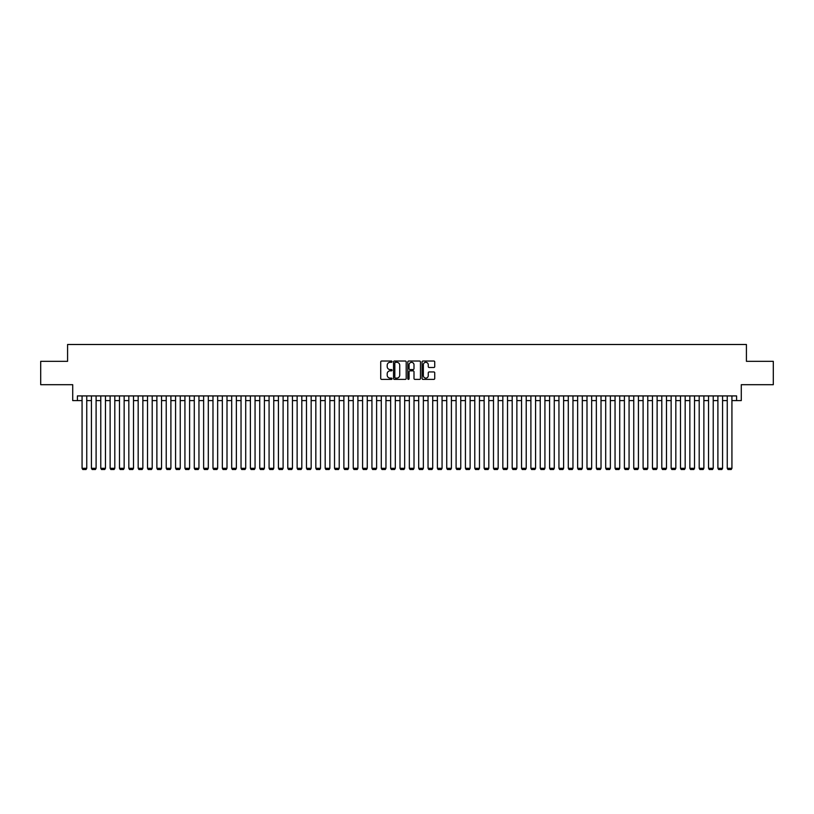 <?xml version="1.0" encoding="UTF-8"?>
<svg xmlns="http://www.w3.org/2000/svg" width="814" height="814" viewBox="0 0 814 814"><rect width="100%" height="100%" fill="white"/><g stroke="black" fill="none" stroke-linecap="round" stroke-linejoin="round"><path stroke-width="1.22" d="M392.043 361.67A0.641 0.641 0 0 0 391.402 361.029L381.644 361.029A0.916 0.916 0 0 0 380.728 361.945L380.728 378.469A0.916 0.916 0 0 0 381.644 379.385L391.402 379.385A0.641 0.641 0 0 0 392.043 378.744A0.641 0.641 0 0 0 391.402 378.103L390.14 378.103A2.941 2.941 0 0 1 387.199 375.162L387.199 373.789A2.941 2.941 0 0 1 390.14 370.848L391.402 370.848A0.641 0.641 0 0 0 392.043 370.207A0.641 0.641 0 0 0 391.402 369.566L390.14 369.566A2.941 2.941 0 0 1 387.199 366.626L387.199 365.252A2.941 2.941 0 0 1 390.14 362.311L391.402 362.311A0.641 0.641 0 0 0 392.043 361.67M433.821 367.501A0.916 0.916 0 0 0 434.737 366.585L434.737 361.945A0.916 0.916 0 0 0 433.821 361.029L422.995 361.029A0.916 0.916 0 0 0 422.079 361.945L422.079 378.469A0.916 0.916 0 0 0 422.995 379.385L433.821 379.385A0.916 0.916 0 0 0 434.737 378.469L434.737 372.873A0.916 0.916 0 0 0 433.821 371.947L429.192 371.947A0.916 0.916 0 0 0 428.266 372.873L428.266 375.641A2.452 2.452 0 0 1 425.814 378.103A2.452 2.452 0 0 1 423.361 375.641L423.361 364.764A2.452 2.452 0 0 1 425.814 362.311A2.452 2.452 0 0 1 428.266 364.764L428.266 366.585A0.916 0.916 0 0 0 429.192 367.501L433.821 367.501M77.401 400.6L77.401 395.919L736.599 395.919L736.599 400.6L741.279 400.6L741.279 384.696L773.3 384.696L773.3 361.324L746.418 361.324L746.418 344.495L67.582 344.495L67.582 361.324L40.7 361.324L40.7 384.696L72.721 384.696L72.721 400.6L82.072 400.6M406.196 361.945A0.916 0.916 0 0 0 405.28 361.029L394.444 361.029A0.916 0.916 0 0 0 393.528 361.945L393.528 378.469A0.916 0.916 0 0 0 394.444 379.385L405.28 379.385A0.916 0.916 0 0 0 406.196 378.469L406.196 361.945M408.72 361.029L419.556 361.029A0.916 0.916 0 0 1 420.472 361.945L420.472 378.469A0.916 0.916 0 0 1 419.556 379.385L414.916 379.385A0.916 0.916 0 0 1 414 378.469L414 371.764A0.916 0.916 0 0 0 413.085 370.848L410.002 370.848A0.916 0.916 0 0 0 409.086 371.764L409.086 378.744A0.641 0.641 0 0 1 408.445 379.385A0.641 0.641 0 0 1 407.804 378.744L407.804 361.945A0.916 0.916 0 0 1 408.72 361.029M86.752 400.6L91.422 400.6M96.103 400.6L100.773 400.6M105.454 400.6L110.124 400.6M114.805 400.6L119.475 400.6M124.155 400.6L128.826 400.6M133.506 400.6L138.177 400.6M142.857 400.6L147.527 400.6M152.208 400.6L156.878 400.6M161.548 400.6L166.229 400.6M170.899 400.6L175.58 400.6M180.25 400.6L184.931 400.6M189.601 400.6L194.281 400.6M198.952 400.6L203.632 400.6M208.303 400.6L212.983 400.6M217.653 400.6L222.334 400.6M227.004 400.6L231.685 400.6M236.355 400.6L241.036 400.6M245.706 400.6L250.386 400.6M255.057 400.6L259.727 400.6M264.408 400.6L269.078 400.6M273.758 400.6L278.429 400.6M283.109 400.6L287.78 400.6M292.46 400.6L297.13 400.6M301.811 400.6L306.481 400.6M311.162 400.6L315.832 400.6M320.513 400.6L325.183 400.6M329.863 400.6L334.534 400.6M339.214 400.6L343.884 400.6M348.565 400.6L353.235 400.6M357.906 400.6L362.586 400.6M367.256 400.6L371.937 400.6M376.607 400.6L381.288 400.6M385.958 400.6L390.639 400.6M395.309 400.6L399.989 400.6M404.66 400.6L409.34 400.6M414.011 400.6L418.691 400.6M423.361 400.6L428.042 400.6M432.712 400.6L437.393 400.6M442.063 400.6L446.744 400.6M451.414 400.6L456.094 400.6M460.765 400.6L465.435 400.6M470.116 400.6L474.786 400.6M479.466 400.6L484.137 400.6M488.817 400.6L493.488 400.6M498.168 400.6L502.838 400.6M507.519 400.6L512.189 400.6M516.87 400.6L521.54 400.6M526.22 400.6L530.891 400.6M535.571 400.6L540.242 400.6M544.922 400.6L549.592 400.6M554.273 400.6L558.943 400.6M563.614 400.6L568.294 400.6M572.964 400.6L577.645 400.6M582.315 400.6L586.996 400.6M591.666 400.6L596.347 400.6M601.017 400.6L605.697 400.6M610.368 400.6L615.048 400.6M619.719 400.6L624.399 400.6M629.069 400.6L633.75 400.6M638.42 400.6L643.101 400.6M647.771 400.6L652.452 400.6M657.122 400.6L661.792 400.6M666.473 400.6L671.143 400.6M675.824 400.6L680.494 400.6M685.174 400.6L689.845 400.6M694.525 400.6L699.195 400.6M703.876 400.6L708.546 400.6M713.227 400.6L717.897 400.6M722.578 400.6L727.248 400.6M731.928 400.6L736.599 400.6M395.462 362.311A0.641 0.641 0 0 0 394.821 362.952L394.821 377.462A0.641 0.641 0 0 0 395.462 378.103L396.794 378.103A2.941 2.941 0 0 0 399.725 375.162L399.725 365.252A2.941 2.941 0 0 0 396.794 362.311L395.462 362.311M414 364.814A2.452 2.452 0 0 0 411.538 362.362A2.452 2.452 0 0 0 409.086 364.814L409.086 368.65A0.916 0.916 0 0 0 410.002 369.566L413.085 369.566A0.916 0.916 0 0 0 414 368.65L414 364.814M86.752 395.919L86.752 468.294L82.072 468.294L82.072 395.919M86.752 468.294L86.05 469.505L82.774 469.505L82.072 468.294M96.103 395.919L96.103 468.294L91.422 468.294L91.422 395.919M96.103 468.294L95.401 469.505L92.124 469.505L91.422 468.294M105.454 395.919L105.454 468.294L100.773 468.294L100.773 395.919M105.454 468.294L104.752 469.505L101.475 469.505L100.773 468.294M114.805 395.919L114.805 468.294L110.124 468.294L110.124 395.919M114.805 468.294L114.102 469.505L110.826 469.505L110.124 468.294M124.155 395.919L124.155 468.294L119.475 468.294L119.475 395.919M124.155 468.294L123.453 469.505L120.177 469.505L119.475 468.294M133.506 395.919L133.506 468.294L128.826 468.294L128.826 395.919M133.506 468.294L132.804 469.505L129.528 469.505L128.826 468.294M142.857 395.919L142.857 468.294L138.177 468.294L138.177 395.919M142.857 468.294L142.155 469.505L138.879 469.505L138.177 468.294M152.208 395.919L152.208 468.294L147.527 468.294L147.527 395.919M152.208 468.294L151.506 469.505L148.229 469.505L147.527 468.294M161.548 395.919L161.548 468.294L156.878 468.294L156.878 395.919M161.548 468.294L160.857 469.505L157.58 469.505L156.878 468.294M170.899 395.919L170.899 468.294L166.229 468.294L166.229 395.919M170.899 468.294L170.207 469.505L166.931 469.505L166.229 468.294M180.25 395.919L180.25 468.294L175.58 468.294L175.58 395.919M180.25 468.294L179.548 469.505L176.282 469.505L175.58 468.294M189.601 395.919L189.601 468.294L184.931 468.294L184.931 395.919M189.601 468.294L188.899 469.505L185.633 469.505L184.931 468.294M198.952 395.919L198.952 468.294L194.281 468.294L194.281 395.919M198.952 468.294L198.25 469.505L194.984 469.505L194.281 468.294M208.303 395.919L208.303 468.294L203.632 468.294L203.632 395.919M208.303 468.294L207.601 469.505L204.334 469.505L203.632 468.294M217.653 395.919L217.653 468.294L212.983 468.294L212.983 395.919M217.653 468.294L216.951 469.505L213.685 469.505L212.983 468.294M227.004 395.919L227.004 468.294L222.334 468.294L222.334 395.919M227.004 468.294L226.302 469.505L223.036 469.505L222.334 468.294M236.355 395.919L236.355 468.294L231.685 468.294L231.685 395.919M236.355 468.294L235.653 469.505L232.387 469.505L231.685 468.294M245.706 395.919L245.706 468.294L241.036 468.294L241.036 395.919M245.706 468.294L245.004 469.505L241.727 469.505L241.036 468.294M255.057 395.919L255.057 468.294L250.386 468.294L250.386 395.919M255.057 468.294L254.355 469.505L251.078 469.505L250.386 468.294M264.408 395.919L264.408 468.294L259.727 468.294L259.727 395.919M264.408 468.294L263.705 469.505L260.429 469.505L259.727 468.294M273.758 395.919L273.758 468.294L269.078 468.294L269.078 395.919M273.758 468.294L273.056 469.505L269.78 469.505L269.078 468.294M283.109 395.919L283.109 468.294L278.429 468.294L278.429 395.919M283.109 468.294L282.407 469.505L279.131 469.505L278.429 468.294M292.46 395.919L292.46 468.294L287.78 468.294L287.78 395.919M292.46 468.294L291.758 469.505L288.482 469.505L287.78 468.294M301.811 395.919L301.811 468.294L297.13 468.294L297.13 395.919M301.811 468.294L301.109 469.505L297.832 469.505L297.13 468.294M311.162 395.919L311.162 468.294L306.481 468.294L306.481 395.919M311.162 468.294L310.46 469.505L307.183 469.505L306.481 468.294M320.513 395.919L320.513 468.294L315.832 468.294L315.832 395.919M320.513 468.294L319.81 469.505L316.534 469.505L315.832 468.294M329.863 395.919L329.863 468.294L325.183 468.294L325.183 395.919M329.863 468.294L329.161 469.505L325.885 469.505L325.183 468.294M339.214 395.919L339.214 468.294L334.534 468.294L334.534 395.919M339.214 468.294L338.512 469.505L335.236 469.505L334.534 468.294M348.565 395.919L348.565 468.294L343.884 468.294L343.884 395.919M348.565 468.294L347.863 469.505L344.587 469.505L343.884 468.294M357.906 395.919L357.906 468.294L353.235 468.294L353.235 395.919M357.906 468.294L357.214 469.505L353.937 469.505L353.235 468.294M367.256 395.919L367.256 468.294L362.586 468.294L362.586 395.919M367.256 468.294L366.565 469.505L363.288 469.505L362.586 468.294M376.607 395.919L376.607 468.294L371.937 468.294L371.937 395.919M376.607 468.294L375.905 469.505L372.639 469.505L371.937 468.294M385.958 395.919L385.958 468.294L381.288 468.294L381.288 395.919M385.958 468.294L385.256 469.505L381.99 469.505L381.288 468.294M395.309 395.919L395.309 468.294L390.639 468.294L390.639 395.919M395.309 468.294L394.607 469.505L391.341 469.505L390.639 468.294M404.66 395.919L404.66 468.294L399.989 468.294L399.989 395.919M404.66 468.294L403.958 469.505L400.692 469.505L399.989 468.294M414.011 395.919L414.011 468.294L409.34 468.294L409.34 395.919M414.011 468.294L413.309 469.505L410.042 469.505L409.34 468.294M423.361 395.919L423.361 468.294L418.691 468.294L418.691 395.919M423.361 468.294L422.659 469.505L419.393 469.505L418.691 468.294M432.712 395.919L432.712 468.294L428.042 468.294L428.042 395.919M432.712 468.294L432.01 469.505L428.744 469.505L428.042 468.294M442.063 395.919L442.063 468.294L437.393 468.294L437.393 395.919M442.063 468.294L441.361 469.505L438.095 469.505L437.393 468.294M451.414 395.919L451.414 468.294L446.744 468.294L446.744 395.919M451.414 468.294L450.712 469.505L447.435 469.505L446.744 468.294M460.765 395.919L460.765 468.294L456.094 468.294L456.094 395.919M460.765 468.294L460.063 469.505L456.786 469.505L456.094 468.294M470.116 395.919L470.116 468.294L465.435 468.294L465.435 395.919M470.116 468.294L469.413 469.505L466.137 469.505L465.435 468.294M479.466 395.919L479.466 468.294L474.786 468.294L474.786 395.919M479.466 468.294L478.764 469.505L475.488 469.505L474.786 468.294M488.817 395.919L488.817 468.294L484.137 468.294L484.137 395.919M488.817 468.294L488.115 469.505L484.839 469.505L484.137 468.294M498.168 395.919L498.168 468.294L493.488 468.294L493.488 395.919M498.168 468.294L497.466 469.505L494.19 469.505L493.488 468.294M507.519 395.919L507.519 468.294L502.838 468.294L502.838 395.919M507.519 468.294L506.817 469.505L503.54 469.505L502.838 468.294M516.87 395.919L516.87 468.294L512.189 468.294L512.189 395.919M516.87 468.294L516.168 469.505L512.891 469.505L512.189 468.294M526.22 395.919L526.22 468.294L521.54 468.294L521.54 395.919M526.22 468.294L525.518 469.505L522.242 469.505L521.54 468.294M535.571 395.919L535.571 468.294L530.891 468.294L530.891 395.919M535.571 468.294L534.869 469.505L531.593 469.505L530.891 468.294M544.922 395.919L544.922 468.294L540.242 468.294L540.242 395.919M544.922 468.294L544.22 469.505L540.944 469.505L540.242 468.294M554.273 395.919L554.273 468.294L549.592 468.294L549.592 395.919M554.273 468.294L553.571 469.505L550.295 469.505L549.592 468.294M563.614 395.919L563.614 468.294L558.943 468.294L558.943 395.919M563.614 468.294L562.922 469.505L559.645 469.505L558.943 468.294M572.964 395.919L572.964 468.294L568.294 468.294L568.294 395.919M572.964 468.294L572.273 469.505L568.996 469.505L568.294 468.294M582.315 395.919L582.315 468.294L577.645 468.294L577.645 395.919M582.315 468.294L581.613 469.505L578.347 469.505L577.645 468.294M591.666 395.919L591.666 468.294L586.996 468.294L586.996 395.919M591.666 468.294L590.964 469.505L587.698 469.505L586.996 468.294M601.017 395.919L601.017 468.294L596.347 468.294L596.347 395.919M601.017 468.294L600.315 469.505L597.049 469.505L596.347 468.294M610.368 395.919L610.368 468.294L605.697 468.294L605.697 395.919M610.368 468.294L609.666 469.505L606.399 469.505L605.697 468.294M619.719 395.919L619.719 468.294L615.048 468.294L615.048 395.919M619.719 468.294L619.016 469.505L615.75 469.505L615.048 468.294M629.069 395.919L629.069 468.294L624.399 468.294L624.399 395.919M629.069 468.294L628.367 469.505L625.101 469.505L624.399 468.294M638.42 395.919L638.42 468.294L633.75 468.294L633.75 395.919M638.42 468.294L637.718 469.505L634.452 469.505L633.75 468.294M647.771 395.919L647.771 468.294L643.101 468.294L643.101 395.919M647.771 468.294L647.069 469.505L643.793 469.505L643.101 468.294M657.122 395.919L657.122 468.294L652.452 468.294L652.452 395.919M657.122 468.294L656.42 469.505L653.143 469.505L652.452 468.294M666.473 395.919L666.473 468.294L661.792 468.294L661.792 395.919M666.473 468.294L665.771 469.505L662.494 469.505L661.792 468.294M675.824 395.919L675.824 468.294L671.143 468.294L671.143 395.919M675.824 468.294L675.121 469.505L671.845 469.505L671.143 468.294M685.174 395.919L685.174 468.294L680.494 468.294L680.494 395.919M685.174 468.294L684.472 469.505L681.196 469.505L680.494 468.294M694.525 395.919L694.525 468.294L689.845 468.294L689.845 395.919M694.525 468.294L693.823 469.505L690.547 469.505L689.845 468.294M703.876 395.919L703.876 468.294L699.195 468.294L699.195 395.919M703.876 468.294L703.174 469.505L699.898 469.505L699.195 468.294M713.227 395.919L713.227 468.294L708.546 468.294L708.546 395.919M713.227 468.294L712.525 469.505L709.248 469.505L708.546 468.294M722.578 395.919L722.578 468.294L717.897 468.294L717.897 395.919M722.578 468.294L721.876 469.505L718.599 469.505L717.897 468.294M731.928 395.919L731.928 468.294L727.248 468.294L727.248 395.919M731.928 468.294L731.226 469.505L727.95 469.505L727.248 468.294"/></g></svg>
